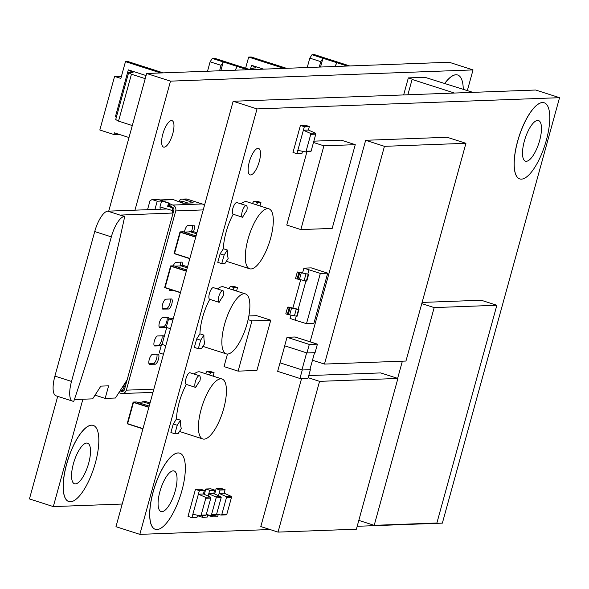 <?xml version="1.0" encoding="UTF-8"?>
<svg xmlns="http://www.w3.org/2000/svg" width="589" height="589" viewBox="0 0 589 589"><rect width="100%" height="100%" fill="white"/><g stroke="black" fill="none" stroke-linecap="round" stroke-linejoin="round"><path stroke-width="0.88" d="M164.14 147.176A13.886 4.719 107.8 0 0 172.54 134.513A13.886 4.719 107.8 0 0 172.04 120.664A13.886 4.719 107.8 0 0 171.465 120.583A13.886 4.719 107.8 0 0 163.057 133.254A13.886 4.719 107.8 0 0 163.558 147.103A13.886 4.719 107.8 0 0 164.14 147.176M444.783 83.336A39.978 13.584 -72.2 0 1 455.938 74.759A39.978 13.584 -72.2 0 1 457.609 74.987A39.978 13.584 -72.2 0 1 457.653 74.994M463.256 89.27A39.978 13.584 107.8 0 0 457.69 75.009A39.978 13.584 107.8 0 0 456.019 74.788A39.978 13.584 107.8 0 0 444.864 83.366M68.78 501.534A39.978 13.584 -72.2 0 1 68.744 501.526A39.978 13.584 -72.2 0 1 67.301 461.643A39.978 13.584 -72.2 0 1 91.509 425.162A39.978 13.584 -72.2 0 1 93.18 425.391A39.978 13.584 -72.2 0 1 93.217 425.398M91.59 425.192A39.978 13.584 107.8 0 0 67.382 461.666A39.978 13.584 107.8 0 0 68.817 501.548A39.978 13.584 107.8 0 0 70.496 501.769A39.978 13.584 107.8 0 0 94.696 465.295A39.978 13.584 107.8 0 0 93.261 425.413A39.978 13.584 107.8 0 0 91.59 425.192M75.414 483.9A21.322 7.245 107.8 0 0 88.321 464.449A21.322 7.245 107.8 0 0 87.555 443.178A21.322 7.245 107.8 0 0 86.664 443.061A21.322 7.245 107.8 0 0 73.758 462.512A21.322 7.245 107.8 0 0 74.523 483.783A21.322 7.245 107.8 0 0 75.414 483.9M467.342 90.581L473.033 69.914L170.508 81.142L134.969 210.163M82.894 399.224L53.319 506.592L122.21 504.037M473.033 69.914L449.164 62.257L146.639 73.485L108.722 211.142M57.707 396.353L29.45 498.927L53.319 506.592M170.508 81.142L146.639 73.485M454.443 93.04L412.094 79.449L407.875 94.77M412.094 79.449L413.036 79.412L408.339 77.903L424.883 77.292L472.879 92.355M403.649 94.925L408.339 77.903M184.445 232.081A5.249 1.782 -72.2 0 1 184.784 230.49A5.249 1.782 -72.2 0 1 188.053 225.396L193.509 225.197A5.249 1.782 -72.2 0 1 193.722 225.226A5.249 1.782 -72.2 0 1 193.501 231.661M173.873 290.583L170.059 290.723A5.249 1.782 -72.2 0 1 169.838 290.694A5.249 1.782 -72.2 0 1 169.117 289.059M163.101 309.218A5.249 1.782 -72.2 0 1 162.881 309.188A5.249 1.782 -72.2 0 1 162.608 304.263A5.249 1.782 -72.2 0 1 165.87 299.168L171.325 298.969A5.249 1.782 -72.2 0 1 171.546 298.998A5.249 1.782 -72.2 0 1 171.73 304.226A5.249 1.782 -72.2 0 1 168.557 309.019L162.689 309.085M166.422 326.733A5.249 1.782 -72.2 0 1 165.362 327.374L159.906 327.572A5.249 1.782 -72.2 0 1 159.693 327.543A5.249 1.782 -72.2 0 1 159.413 322.617A5.249 1.782 -72.2 0 1 162.674 317.523L168.13 317.324A5.249 1.782 -72.2 0 1 168.351 317.353A5.249 1.782 -72.2 0 1 169.065 318.833M161.342 345.161A5.249 1.782 -72.2 0 1 160.289 345.795L154.833 346.001A5.249 1.782 -72.2 0 1 154.612 345.971A5.249 1.782 -72.2 0 1 154.34 341.046A5.249 1.782 -72.2 0 1 157.602 335.951L163.057 335.745A5.249 1.782 -72.2 0 1 163.278 335.774A5.249 1.782 -72.2 0 1 164 337.394M149.761 364.422A5.249 1.782 -72.2 0 1 149.54 364.392A5.249 1.782 -72.2 0 1 149.26 359.467A5.249 1.782 -72.2 0 1 152.529 354.372L157.977 354.173A5.249 1.782 -72.2 0 1 158.198 354.203A5.249 1.782 -72.2 0 1 158.389 359.437A5.249 1.782 -72.2 0 1 155.209 364.223L149.341 364.289M173.284 265.83A5.249 1.782 -72.2 0 1 176.023 262.319L181.478 262.12A5.249 1.782 -72.2 0 1 181.692 262.142A5.249 1.782 -72.2 0 1 182.31 265.499M203.227 209.912L175.721 210.936L126.348 390.161A4.719 4.41 87.9 0 1 120.878 393.327L118.868 392.679M149.002 363.781L153.331 363.619A5.249 1.782 107.8 0 0 156.173 359.835A5.249 1.782 107.8 0 0 156.858 354.21M154.075 345.353L158.404 345.191A5.249 1.782 107.8 0 0 161.246 341.406A5.249 1.782 107.8 0 0 161.931 335.789M159.148 326.932L163.484 326.77A5.249 1.782 107.8 0 0 166.326 322.986A5.249 1.782 107.8 0 0 167.011 317.361M162.343 308.577L166.68 308.415A5.249 1.782 107.8 0 0 169.514 304.631A5.249 1.782 107.8 0 0 170.206 299.006M169.301 290.082L171.988 289.979M180.308 265.573A5.249 1.782 107.8 0 0 180.352 262.157M191.454 231.47A5.249 1.782 107.8 0 0 192.382 225.241M175.721 210.936A4.719 4.41 -92.1 0 0 172.732 205.053L169.345 203.522M169.676 206.04L172.179 207.063A2.621 2.452 87.9 0 1 173.836 210.332L124.47 389.557A2.621 2.452 87.9 0 1 121.43 391.317L120.038 390.868M204.42 205.583A4.719 4.41 -92.1 0 0 202.196 203.963L172.732 205.053M178.938 201.858L180.057 199.781A3.851 3.593 87.9 0 1 181.927 199.126L186.006 198.979A3.851 3.593 87.9 0 1 187.162 199.134L202.196 203.963M181.927 199.126A3.851 3.593 87.9 0 1 183.091 199.288L191.072 201.85A3.497 0.405 -164.6 0 1 193.192 202.83A3.497 0.405 -164.6 0 1 192.956 202.903L183.113 203.271L173.372 199.649L171.362 199.723A3.851 3.593 -92.1 0 0 170.206 199.561L159.913 199.943M180.808 201.858A1.752 1.634 87.9 0 1 182.531 201.298L188.097 203.087M169.617 205.848L168.793 205.532M169.426 203.227L168.594 206.238L167.659 206.275L170.943 207.328A2.621 2.452 87.9 0 1 172.606 210.597L159.98 206.908L161.6 201.048L169.426 203.227L158.036 199.34L152.08 199.561L150.011 200.724L147.537 209.699M180.573 201.961L180.396 202.623M180.057 199.781L179.542 201.629M180.315 201.88L183.923 201.747M161.6 201.048L157.211 201.21L152.08 199.561M180.514 202.182L183.812 203.242M168.491 203.257L167.659 206.275M160.215 209.228L159.98 206.908M154.944 209.426L157.211 201.21M172.724 213.027L172.511 210.928M122.991 386.274L124.117 386.634L123.742 387.974A3.497 3.262 87.9 0 1 120.303 390.455M124.117 386.634L125.288 386.59M125.663 385.228L123.837 384.963M125.221 382.806L126.34 382.769M125.722 383.24L126.215 383.218A0.876 0.817 87.9 0 1 125.722 383.24L125.251 383.086L124.743 384.934M166.481 208.999L107.787 211.171A20.99 7.134 107.8 0 0 94.726 231.551L54.91 376.106A20.99 7.134 107.8 0 0 56.014 395.808L72.616 401.138A20.99 7.134 107.8 0 0 73.5 401.256L73.809 401.242C94.689 339.536 111.652 277.949 124.699 216.494L124.382 216.502A20.99 7.134 107.8 0 0 111.328 236.881L71.512 381.436A20.99 7.134 107.8 0 0 72.616 401.138M95.035 395.145L105.159 398.4L115.437 398.017L127.158 379.802M74.383 399.541L92.642 398.863L100.844 386.126L108.619 385.832L105.159 398.4M124.699 216.494C121.952 215.567 121.025 215.044 121.908 214.911L121.82 215.338M121.54 215.037L173.1 213.012M245.606 68.228L248.676 57.081L283.905 68.39M250.332 69.635L251.532 65.291L256.23 67.919L251.842 68.081L254.345 69.487M263.541 69.141L251.532 65.291M251.422 69.59L251.842 68.081M349.726 65.946L314.497 54.637L311.986 54.733L322.956 58.252L320.777 61.646L309.814 58.127L311.986 54.733M248.676 57.081L251.186 56.986L286.409 68.295M334.78 66.498L337.048 62.773L322.956 58.252L320.534 67.028M337.048 62.773L347.216 66.042M319.282 67.072L320.777 61.646M307.222 67.521L309.814 58.127M335.782 66.461L334.876 66.174M121.363 76.548L114.59 76.393L120.855 78.403L125.464 61.654L160.694 72.962M119.007 134.329L113.92 134.52L99.821 129.992L114.59 76.393M128.998 137.531L114.384 132.842L113.92 134.52M116.335 117.285L115.4 116.762L128.321 69.863L133.018 72.491L128.63 72.653L131.443 74.236L145.211 78.654M146.065 75.561L128.321 69.863M132.297 125.553L118.529 121.135L131.443 74.236M118.529 121.135L115.709 119.552L128.63 72.653M250.023 69.649L214.794 58.34L212.29 58.429L223.253 61.948L221.074 65.35L210.111 61.83L212.29 58.429M125.464 61.654L127.975 61.558L163.197 72.867M235.077 70.201L237.345 66.476L223.253 61.948L220.831 70.732M237.345 66.476L247.513 69.738M219.579 70.776L221.074 65.35M207.519 71.225L210.111 61.83M236.079 70.165L235.173 69.87M250.656 174.948A13.886 4.719 107.8 0 0 259.057 162.284A13.886 4.719 107.8 0 0 258.564 148.435A13.886 4.719 107.8 0 0 257.982 148.354A13.886 4.719 107.8 0 0 249.574 161.025A13.886 4.719 107.8 0 0 250.075 174.867A13.886 4.719 107.8 0 0 250.656 174.948M519.726 178.901A39.978 13.584 -72.2 0 1 519.689 178.894A39.978 13.584 -72.2 0 1 518.254 139.011A39.978 13.584 -72.2 0 1 542.454 102.53A39.978 13.584 -72.2 0 1 544.126 102.751A39.978 13.584 -72.2 0 1 544.17 102.766M542.535 102.56A39.978 13.584 107.8 0 0 518.327 139.033A39.978 13.584 107.8 0 0 519.77 178.916A39.978 13.584 107.8 0 0 521.442 179.137A39.978 13.584 107.8 0 0 545.65 142.663A39.978 13.584 107.8 0 0 544.207 102.78A39.978 13.584 107.8 0 0 542.535 102.56M526.36 161.268A21.322 7.245 107.8 0 0 539.274 141.816A21.322 7.245 107.8 0 0 538.508 120.546A21.322 7.245 107.8 0 0 537.61 120.428A21.322 7.245 107.8 0 0 524.703 139.88A21.322 7.245 107.8 0 0 525.469 161.15A21.322 7.245 107.8 0 0 526.36 161.268M155.297 529.305A39.978 13.584 -72.2 0 1 155.26 529.297A39.978 13.584 -72.2 0 1 153.817 489.415A39.978 13.584 -72.2 0 1 178.025 452.934A39.978 13.584 -72.2 0 1 179.697 453.155A39.978 13.584 -72.2 0 1 179.741 453.169M178.106 452.963A39.978 13.584 107.8 0 0 153.898 489.437A39.978 13.584 107.8 0 0 155.341 529.32A39.978 13.584 107.8 0 0 157.013 529.54A39.978 13.584 107.8 0 0 181.213 493.067A39.978 13.584 107.8 0 0 179.778 453.184A39.978 13.584 107.8 0 0 178.106 452.963M161.931 511.672A21.322 7.245 107.8 0 0 174.845 492.22A21.322 7.245 107.8 0 0 174.072 470.95A21.322 7.245 107.8 0 0 173.181 470.832A21.322 7.245 107.8 0 0 160.274 490.284A21.322 7.245 107.8 0 0 161.04 511.554A21.322 7.245 107.8 0 0 161.931 511.672M357.184 526.294L442.361 523.135L559.55 97.686L257.025 108.913L139.836 534.363L270.012 529.533M559.55 97.686L535.681 90.029L233.156 101.256L115.967 526.699L139.836 534.363M257.025 108.913L233.156 101.256M496.858 305.264L434.174 307.591L374.199 525.336L436.883 523.01L496.858 305.264L481.198 300.235L422.107 302.429M434.174 307.591L421.776 303.607M402.368 361.182L397.634 378.359M374.199 525.336L358.811 520.396M465.936 143.304L384.44 146.33L324.465 364.076L405.954 361.05L465.936 143.304L447.139 137.274L365.651 140.292L310.138 341.811M384.44 146.33L365.651 140.292M324.465 364.076L312.479 360.232M301.605 378.425L260.802 526.573L278.03 532.103L356.389 529.194L397.906 378.447L380.678 372.918L308.761 375.583M397.906 378.447L319.555 381.355L278.03 532.103M319.555 381.355L308.18 377.704M267.605 208.653A31.482 10.698 107.8 0 0 248.543 237.374A31.482 10.698 107.8 0 0 249.677 268.775A31.482 10.698 107.8 0 0 250.995 268.952A31.482 10.698 107.8 0 0 270.049 240.231A31.482 10.698 107.8 0 0 268.915 208.823A31.482 10.698 107.8 0 0 267.605 208.653M268.915 208.823L246.99 201.784A31.482 10.698 107.8 0 0 245.672 201.615A31.482 10.698 107.8 0 0 240.953 203.875M242.558 217.245A6.118 2.076 107.8 0 1 242.447 210.781A6.118 2.076 107.8 0 1 246.298 205.59A6.118 2.076 107.8 0 1 246.776 210.737A31.482 10.698 107.8 0 0 242.594 217.26A6.118 2.076 107.8 0 1 242.558 217.245L233.156 214.234A6.118 2.076 107.8 0 0 233.2 214.241L242.521 217.238M233.2 214.241A31.482 10.698 107.8 0 0 223.378 248.749L220.124 253.822L217.783 262.333L221.758 263.607L224.946 263.489L228.193 258.416A31.482 10.698 -72.2 0 1 227.354 250.023L223.378 248.749M226.507 261.06A31.482 10.698 107.8 0 0 227.752 261.737L249.677 268.775M259.977 205.959L260.934 202.469L256.959 201.195L253.771 201.313L252.364 203.514M246.298 205.59L236.903 202.572A6.118 2.076 107.8 0 0 233.053 207.77A6.118 2.076 107.8 0 0 233.156 214.234M227.354 250.023L224.107 255.096L221.758 263.607M224.107 255.096L220.124 253.822M260.934 202.469L257.754 202.587L256.34 204.788M257.754 202.587L253.771 201.313M244.163 293.742A31.482 10.698 107.8 0 0 225.108 322.463A31.482 10.698 107.8 0 0 226.242 353.864A31.482 10.698 107.8 0 0 227.553 354.041A31.482 10.698 107.8 0 0 246.614 325.319A31.482 10.698 107.8 0 0 245.48 293.918A31.482 10.698 107.8 0 0 244.163 293.742M245.48 293.918L223.555 286.88A31.482 10.698 107.8 0 0 222.237 286.703A31.482 10.698 107.8 0 0 217.51 288.963M219.115 302.341A6.118 2.076 107.8 0 1 219.012 295.877A6.118 2.076 107.8 0 1 222.863 290.679A6.118 2.076 107.8 0 1 223.341 295.825A31.482 10.698 107.8 0 0 219.16 302.348A6.118 2.076 107.8 0 1 219.115 302.341L209.721 299.322A6.118 2.076 107.8 0 0 209.758 299.33L219.079 302.326M209.758 299.33A31.482 10.698 107.8 0 0 199.943 333.838L196.689 338.911L194.348 347.422L198.324 348.695L201.504 348.578L204.758 343.505A31.482 10.698 -72.2 0 1 203.919 335.112L199.943 333.838M203.065 346.148A31.482 10.698 107.8 0 0 204.309 346.825L226.242 353.864M236.542 291.047L237.5 287.557L233.524 286.283L230.336 286.401L228.93 288.603M222.863 290.679L213.461 287.668A6.118 2.076 107.8 0 0 209.61 292.858A6.118 2.076 107.8 0 0 209.721 299.322M203.919 335.112L200.665 340.192L198.324 348.695M200.665 340.192L196.689 338.911M237.5 287.557L234.312 287.675L232.905 289.876M234.312 287.675L230.336 286.401M220.728 378.83A31.482 10.698 107.8 0 0 201.666 407.551A31.482 10.698 107.8 0 0 202.8 438.952A31.482 10.698 107.8 0 0 204.118 439.129A31.482 10.698 107.8 0 0 223.179 410.408A31.482 10.698 107.8 0 0 222.046 379.007A31.482 10.698 107.8 0 0 220.728 378.83M222.046 379.007L200.12 371.968A31.482 10.698 107.8 0 0 198.802 371.792A31.482 10.698 107.8 0 0 194.076 374.052M195.681 387.429A6.118 2.076 107.8 0 1 195.57 380.965A6.118 2.076 107.8 0 1 199.421 375.767A6.118 2.076 107.8 0 1 199.899 380.914A31.482 10.698 107.8 0 0 195.717 387.437A6.118 2.076 107.8 0 1 195.681 387.429L186.286 384.411A6.118 2.076 107.8 0 0 186.323 384.426L195.644 387.415M186.323 384.426A31.482 10.698 107.8 0 0 176.501 418.926L173.254 423.999L170.906 432.51L174.889 433.784L178.069 433.666L181.324 428.593A31.482 10.698 -72.2 0 1 180.484 420.2L176.501 418.926M179.63 431.236A31.482 10.698 107.8 0 0 180.875 431.914L202.8 438.952M213.1 376.135L214.065 372.653L210.082 371.372L206.901 371.49L205.487 373.691M199.421 375.767L190.026 372.756A6.118 2.076 107.8 0 0 186.176 377.947A6.118 2.076 107.8 0 0 186.286 384.411M180.484 420.2L177.23 425.28L174.889 433.784M177.23 425.28L173.254 423.999M214.065 372.653L210.877 372.771L209.47 374.965M210.877 372.771L206.901 371.49M316.941 344.028L295.06 337.004L287.101 337.298L308.982 344.322L316.941 344.028M309.873 369.693L314.555 352.678M284.752 345.831L277.647 371.335L299.926 378.484L308.04 378.182L310.388 369.678L302.267 369.98L299.926 378.484M306.626 352.855L301.943 369.87M309.917 369.524L310.388 369.678M279.989 362.824L302.267 369.98M317.419 344.153L295.141 336.996L287.02 337.298L284.678 345.809L306.957 352.958L315.071 352.656L317.419 344.153L309.299 344.447L306.957 352.958M287.02 337.298L309.299 344.447M184.188 232.095L190.556 231.852M189.857 258.438L174.499 253.506L180.352 232.235L195.717 237.168M196.063 235.902L183.201 231.779L180.013 231.897L195.776 236.955M189.798 258.652L174.042 253.594L180.013 231.897M196.645 233.811L189.57 231.536L192.75 231.418L196.932 232.765M174.808 266.125L181.176 265.889M180.484 292.475L165.119 287.542L170.979 266.272L186.345 271.205M186.691 269.939L173.821 265.808L170.641 265.926L186.404 270.992M180.425 292.689L164.662 287.631L170.641 265.926M187.265 267.848L180.197 265.573L183.378 265.455L187.56 266.795M137.311 402.272L143.679 402.037M142.987 428.615L127.622 423.682L133.482 402.412L148.84 407.345M149.194 406.086L136.324 401.956L133.143 402.073L148.899 407.132M142.928 428.829L127.165 423.771L133.143 402.073M149.768 403.988L142.693 401.72L145.881 401.602L150.055 402.942M173.225 318.826L169.072 318.98L172.849 320.195M162.034 344.528L166.716 327.513M165.811 345.743L162.078 344.359M163.47 354.254L159.214 352.892L161.563 344.381M170.501 328.728L166.245 327.366L168.594 318.855L173.269 318.678M172.842 320.217L168.594 318.855M306.921 151.815L286.747 225.057L300.839 229.577L332.181 228.414L355.255 144.666L341.156 140.145L313.841 141.154M355.255 144.666L323.906 145.829L300.839 229.577M323.906 145.829L313.481 142.479M227.479 354.041L224.019 366.608L238.111 371.136L256.914 370.437L270.756 320.188L256.664 315.667L248.86 315.954M270.756 320.188L251.952 320.887L238.111 371.136M251.952 320.887L248.109 319.65M231.021 496.262L224.107 493.214L219.093 493.398L218.467 495.673L219.093 493.398L224.107 493.214L219.093 493.398L226.007 496.446L231.021 496.262A0.876 0.817 87.9 0 1 231.499 497.322L226.839 514.234A0.876 0.817 87.9 0 1 225.904 514.838M231.499 497.322L226.485 497.506L221.825 514.418L226.839 514.234M226.088 514.852L221.074 515.036A0.876 0.817 -92.1 0 1 220.89 515.022L216.627 514.138M226.485 497.506A0.876 0.817 -92.1 0 0 226.007 496.446M221.074 515.036A0.876 0.817 -92.1 0 0 221.825 514.418M214.668 493.994L216.148 488.627L220.014 490.048L225.035 489.864L220.014 490.048L219.093 493.398M213.049 515.338L212.629 516.87L208.712 515.611L208.859 515.058M220.058 489.879L225.079 489.695L221.162 488.436L216.148 488.627M225.079 489.695L224.107 493.214M218.254 514.477L217.643 516.678L212.629 516.87M220.676 496.645L213.755 493.597L208.742 493.781L208.116 496.056L208.742 493.781L213.755 493.597L208.742 493.781L215.655 496.829L220.676 496.645A0.876 0.817 87.9 0 1 221.147 497.705L216.494 514.617A0.876 0.817 87.9 0 1 215.559 515.22M221.147 497.705L216.134 497.889L211.473 514.801L216.494 514.617M215.743 515.235L210.729 515.427A0.876 0.817 -92.1 0 1 210.545 515.412L206.275 514.521M216.134 497.889A0.876 0.817 -92.1 0 0 215.655 496.829M210.729 515.427A0.876 0.817 -92.1 0 0 211.473 514.801M204.317 494.385L205.797 489.01L209.713 490.269L208.742 493.781M202.704 515.721L202.277 517.252L198.36 515.993L198.515 515.441M209.713 490.269L214.727 490.077L210.81 488.826L205.797 489.01M214.727 490.077L209.669 490.431M213.755 493.597L214.683 490.247L209.662 490.431M207.902 514.86L207.299 517.061L202.277 517.252M205.392 515.625L200.378 515.809A0.876 0.817 -92.1 0 1 200.194 515.795L192.853 514.271L198.39 494.164L203.411 493.98L198.39 494.164L205.311 497.219L210.325 497.028A0.876 0.817 87.9 0 1 210.803 498.088L206.143 515A0.876 0.817 87.9 0 1 205.208 515.603M204.376 490.46L200.459 489.209L195.445 489.393L199.362 490.652L204.376 490.46L203.411 493.98L210.325 497.028M210.803 498.088L205.782 498.279L201.129 515.184L206.143 515M205.782 498.279A0.876 0.817 -92.1 0 0 205.311 497.219M200.378 515.809A0.876 0.817 -92.1 0 0 201.129 515.184M203.411 493.98L198.39 494.164L191.933 517.635L188.009 516.376L195.445 489.393M198.397 494.171L199.318 490.821L204.331 490.63L199.362 490.652M197.551 515.242L196.947 517.451L191.933 517.635M310.366 151.69L305.352 151.874A0.876 0.817 -92.1 0 1 305.168 151.859L297.828 150.335L303.364 130.235L308.378 130.044L303.364 130.235L310.278 133.283L315.299 133.092A0.876 0.817 87.9 0 1 315.77 134.152L311.117 151.064A0.876 0.817 87.9 0 1 310.182 151.675M309.35 126.532L305.433 125.273L300.419 125.457L304.336 126.716L309.35 126.532L308.378 130.044L315.299 133.092M315.77 134.152L310.756 134.344L306.096 151.248L311.117 151.064M310.756 134.344A0.876 0.817 -92.1 0 0 310.278 133.283M305.352 151.874A0.876 0.817 -92.1 0 0 306.096 151.248M308.378 130.044L303.364 130.235L296.9 153.7L292.983 152.441L300.368 125.626M303.364 130.235L304.292 126.885L309.306 126.694L304.336 126.716M302.525 151.307L301.921 153.515L296.9 153.7M294.434 315.837L287.366 314.357L289.206 307.657L296.282 309.137L294.434 315.837L297.106 316.234L298.947 309.534L298.137 309.284L305.919 281.049M296.23 316.219L295.141 320.173L306.486 323.678L313.863 323.405L327.705 273.156L311.257 267.877L303.887 268.15L302.591 272.854M303.887 268.15L320.328 273.429L306.486 323.678M308.982 269.924L307.826 274.113L308.636 274.364L301.303 272.722L299.462 279.422L295.487 278.678L297.327 271.978L307.826 274.113M308.216 274.378L306.368 281.078L306.788 281.063L308.636 274.364M320.328 273.429L327.705 273.156M300.692 279.753L292.902 308.032M291.003 314.924L290.046 318.399L295.141 320.173M289.206 307.657L287.638 307.156L288.757 307.112L298.137 309.284M301.303 272.722L298.895 272.479L297.055 279.179M306.368 281.078L299.462 279.422M298.895 272.479L297.327 271.978M296.282 309.137L298.527 309.556L296.679 316.256M298.947 309.534L298.527 309.556M287.638 307.156L285.798 313.856L287.366 314.357M169.647 290.591L170.059 290.723M159.494 327.44L159.906 327.572M154.421 345.868L154.833 346.001M126.348 390.161L153.862 389.138M155.209 364.223L153.331 363.619M160.289 345.795L158.404 345.191M165.362 327.374L163.484 326.77M168.557 309.019L166.68 308.415M171.171 204.552L170.611 206.562M187.162 199.134L183.091 199.288M171.362 199.723L160.48 200.127M121.43 391.317L122.998 391.258M190.762 202.984L191.072 201.85M170.943 207.328L172.636 207.269M172.606 210.597L173.777 210.553M123.742 387.974L124.92 387.93M54.91 376.106L71.512 381.436M94.726 231.551L111.328 236.881M107.787 211.171L124.382 216.502M299.808 272.449L297.96 279.149M305.971 273.966L304.123 280.666M291.614 307.9L289.773 314.6M290.119 307.62L288.271 314.32M122.298 393.518L152.963 392.384M169.558 206.076L170.111 204.066M124.11 390.345L120.745 390.47"/></g></svg>
